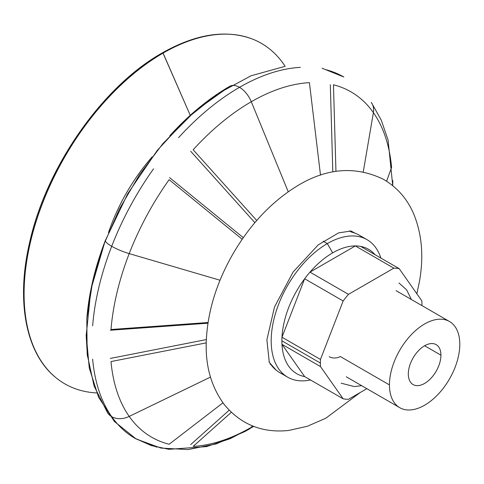 <?xml version="1.0" encoding="UTF-8"?>
<svg xmlns="http://www.w3.org/2000/svg" width="484" height="484" viewBox="0 0 484 484"><rect width="100%" height="100%" fill="white"/><g stroke="black" fill="none" stroke-linecap="round" stroke-linejoin="round"><path stroke-width="0.73" d="M424.625 345.764L440.93 355.177A23.063 13.316 120 0 0 436.151 344.62A23.063 13.316 120 0 0 418.382 350.797A23.063 13.316 120 0 0 408.314 374.005A23.063 13.316 120 0 0 413.094 384.562A23.063 13.316 120 0 0 430.863 378.379A23.063 13.316 120 0 0 440.93 355.177L424.625 345.764M281.882 340.821L320.372 363.048A71.826 41.467 -60 0 1 320.469 359.437L281.972 337.215A71.826 41.467 120 0 0 281.882 340.821A71.826 41.467 120 0 0 281.972 344.324L320.469 366.545A71.826 41.467 -60 0 1 320.372 363.048L281.882 340.821A71.826 41.467 -60 0 1 281.972 337.215L304.654 278.754A71.826 41.467 -60 0 1 309.99 272.123L355.353 245.933L393.843 268.16A71.826 41.467 -60 0 1 399.173 268.632L360.683 246.41A71.826 41.467 120 0 0 355.353 245.933A71.826 41.467 -60 0 1 360.683 246.41L399.173 268.632A71.826 41.467 120 0 0 393.843 268.16L348.48 294.345L309.99 272.123A71.826 41.467 120 0 0 304.654 278.754L343.15 300.981A71.826 41.467 -60 0 1 348.48 294.345A71.826 41.467 120 0 0 343.15 300.981L320.469 359.437A71.826 41.467 120 0 0 320.372 363.048A71.826 41.467 120 0 0 320.469 366.545L343.15 398.816L304.654 376.594L281.972 344.324A71.826 41.467 -60 0 1 281.882 340.821M340.246 356.496L389.445 384.901A49.749 28.719 -60 0 1 411.158 334.837A49.749 28.719 -60 0 1 449.497 321.509A49.749 28.719 -60 0 1 459.8 344.281A49.749 28.719 -60 0 1 438.087 394.345A49.749 28.719 -60 0 1 399.748 407.673A49.749 28.719 -60 0 1 389.445 384.901L340.246 356.496A7.562 4.362 180 0 1 329.193 356.72A7.562 4.362 0 0 0 340.246 356.496M421.854 300.903A71.826 41.467 -60 0 1 421.951 304.4A71.826 41.467 -60 0 1 421.939 305.598A71.826 41.467 120 0 0 421.951 304.4A71.826 41.467 120 0 0 421.854 300.903L399.173 268.632L421.854 300.903M348.48 399.294A71.826 41.467 -60 0 1 343.15 398.816A71.826 41.467 120 0 0 348.48 399.294L366.854 388.682L348.48 399.294M389.445 384.901A49.749 28.719 120 0 0 424.625 405.211A49.749 28.719 120 0 0 459.8 344.281A49.749 28.719 120 0 0 424.625 323.971A49.749 28.719 120 0 0 389.445 384.901M440.93 355.177A23.063 13.316 -60 0 1 424.625 383.419A23.063 13.316 -60 0 1 408.314 374.005A23.063 13.316 -60 0 1 424.625 345.764A23.063 13.316 -60 0 1 440.93 355.177M343.15 300.981L304.654 278.754L281.972 337.215L320.469 359.437L343.15 300.981M320.469 366.545L281.972 344.324L304.654 376.594L343.15 398.816L320.469 366.545M393.843 268.16L355.353 245.933L309.99 272.123L348.48 294.345L393.843 268.16M325.423 69.587A208.671 120.474 -60 0 1 343.821 76.986A208.671 120.474 120 0 0 325.423 69.587M178.578 137.68A208.671 120.474 -60 0 1 239.489 87.326A19.656 11.35 -120 0 0 229.658 86.352A19.656 11.35 60 0 1 239.489 87.326A208.671 120.474 -60 0 1 300.37 67.355A208.671 120.474 120 0 0 239.489 87.326A19.656 11.35 60 0 1 251.299 101.731L288.234 191.779L251.299 101.731A199.378 115.113 -60 0 1 309.415 82.649A199.378 115.113 120 0 0 251.299 101.731A19.656 11.35 -120 0 0 239.489 87.326A208.671 120.474 120 0 0 178.578 137.68M92.644 325.799A208.671 120.474 -60 0 1 111.701 246.289A19.656 4.156 -158.8 0 1 105.415 240.252A19.656 4.156 21.2 0 0 111.701 246.289A208.671 120.474 -60 0 1 153.531 168.843A208.671 120.474 120 0 0 111.701 246.289A19.656 4.156 21.2 0 0 129.204 253.616L220.038 280.236L129.204 253.616A199.378 115.113 -60 0 1 169.122 179.685A199.378 115.113 120 0 0 129.204 253.616A19.656 4.156 -158.8 0 1 111.701 246.289A208.671 120.474 120 0 0 92.644 325.799M135.151 438.419A208.671 120.474 -60 0 1 111.701 416.67A19.656 15.506 144.9 0 1 107.66 412.997A19.656 15.506 -35.1 0 0 111.701 416.67A208.671 120.474 -60 0 1 92.65 359.195A208.671 120.474 120 0 0 111.701 416.67A19.656 15.506 -35.1 0 0 129.204 416.409L210.479 377.09L129.204 416.409A199.378 115.113 -60 0 1 110.999 361.56A199.378 115.113 120 0 0 129.204 416.409A19.656 15.506 144.9 0 1 111.701 416.67A208.671 120.474 120 0 0 135.151 438.419L156.876 447.168M152.285 156.762A133.209 76.908 120 0 0 108.458 232.683A133.209 76.908 -60 0 1 152.285 156.762M323.137 241.177L327.323 243.597A79.388 45.835 -60 0 1 367.017 239.665A79.388 45.835 -60 0 1 380.878 258.069A79.388 45.835 120 0 0 327.323 243.597A79.388 45.835 120 0 0 271.839 330.62A79.388 45.835 120 0 0 310.498 379.964A79.388 45.835 -60 0 1 287.629 377.163A79.388 45.835 -60 0 1 275.463 313.553A79.388 45.835 -60 0 1 327.323 243.597L332.671 252.854L327.323 243.597L323.137 241.177M367.017 239.665L358.995 235.036A79.388 45.835 120 0 0 351.511 232.102L349.4 230.88L351.511 232.102A79.388 45.835 -60 0 1 362.806 237.698M161.608 53.839A2.269 1.307 60 0 1 162.061 53.04A2.269 1.307 60 0 1 162.975 53.046A2.269 1.307 -120 0 0 162.061 53.04C102.517 86.394 46.034 167.349 29.56 242.78C15.96 300.873 25.7 353.048 55.418 377.266A196.552 113.48 -60 0 1 37.377 217.328A196.552 113.48 -60 0 1 162.975 53.046L190.254 115.325L163.09 53.089A196.577 113.492 120 0 0 28.374 251.819A196.577 113.492 120 0 0 96.697 392.935A196.577 113.492 -60 0 1 55.521 377.351A196.577 113.492 -60 0 1 37.474 217.395A196.577 113.492 -60 0 1 163.09 53.089L162.975 53.046A196.552 113.48 120 0 0 37.377 217.328A196.552 113.48 120 0 0 55.418 377.266A196.552 113.48 120 0 0 55.472 377.308M304.654 376.594A71.826 41.467 -60 0 1 284.035 322.695A71.826 41.467 -60 0 1 332.671 252.854A71.826 41.467 -60 0 1 375.033 254.693A71.826 41.467 120 0 0 332.671 252.854A71.826 41.467 120 0 0 284.035 322.695A71.826 41.467 120 0 0 304.654 376.594M251.299 427.311L252.388 425.914L251.299 427.311A199.378 115.113 -60 0 1 193.177 446.393A199.378 115.113 120 0 0 251.299 427.311A19.656 11.35 60 0 1 249.314 429.054A19.656 11.35 -120 0 0 251.299 427.311A199.378 115.113 120 0 0 253.168 426.222A199.378 115.113 -60 0 1 251.299 427.311M231.31 412.32L193.177 446.393L231.31 412.32M373.394 112.633L363.272 171.814L373.394 112.633A199.378 115.113 -60 0 1 391.592 167.488A199.378 115.113 120 0 0 373.394 112.633A19.656 15.506 -35.1 0 0 371.313 102.408A19.656 15.506 144.9 0 1 373.394 112.633A199.378 115.113 120 0 0 333.458 84.797A199.378 115.113 -60 0 1 373.394 112.633M386.601 181.216L391.592 167.488L386.601 181.216M320.505 175.154L309.415 82.649L320.505 175.154M242.206 239.271L169.122 179.685L242.206 239.271M206.22 342.872L110.999 361.56L206.22 342.872M270.157 364.404L270.689 364.258A79.388 45.835 -60 0 1 269.007 361.602A79.388 45.835 120 0 0 270.689 364.258L270.157 364.404M169.14 444.245A199.378 115.113 -60 0 1 129.204 416.409A199.378 115.113 120 0 0 169.14 444.245L222.961 402.821L169.14 444.245M110.999 329.507A199.378 115.113 -60 0 1 129.204 253.616A199.378 115.113 120 0 0 110.999 329.507L208.041 322.513L110.999 329.507M193.158 149.78A199.378 115.113 -60 0 1 251.299 101.731A199.378 115.113 120 0 0 193.158 149.78L256.732 220.504L193.158 149.78M283.824 374.501A79.388 45.835 -60 0 1 270.689 364.258A79.388 45.835 120 0 0 279.613 372.535L287.629 377.163M351.729 231.195L351.511 232.102L351.729 231.195M333.458 84.797L335.95 171.378L333.458 84.797M162.975 53.046A196.552 113.48 -60 0 1 250.996 38.514A196.552 113.48 -60 0 1 251.057 38.538A196.552 113.48 120 0 0 250.996 38.514A196.552 113.48 120 0 0 162.975 53.046M163.09 53.089A196.577 113.492 -60 0 1 251.117 38.557A196.577 113.492 -60 0 1 285.203 66.423A196.577 113.492 120 0 0 163.09 53.089M110.34 358.432L206.323 339.58M207.932 323.215L110.346 330.233L207.932 323.215M169.563 177.598L243.307 237.686L169.563 177.598M254.874 222.67L190.72 151.28L254.874 222.67M332.817 171.917L330.318 84.785L332.817 171.917M190.714 444.572L229.174 410.202M449.497 321.509L396.033 290.642M346.29 376.806L399.748 407.673M343.821 76.986L322.096 68.238M229.658 86.352C208.531 98.639 188.578 115.095 169.817 135.714M105.415 240.252C95.185 266.678 89.008 292.505 86.89 317.74M253.725 426.434L230.172 438.685L206.553 446.605L168.964 449.321L151.317 445.576L135.048 438.353M371.331 102.433L381.253 120.099L388.089 140.112L392.73 185.662L392.796 180.538M107.69 413.046L94.078 386.026L87.174 354.209L86.799 318.841L92.704 281.168L103.661 244.88L119.421 209.009L139.41 174.839L162.896 143.591L195.088 111.078L229.694 86.327M284.338 66.544L251.039 75.782L218.181 93.491L186.546 118.731L157.342 150.318L127.74 193.685L105.113 241.038L90.925 289.378L86.182 335.781L87.416 356.333M249.399 429.005L244.777 431.595L216.287 443.882L188.034 449.575L160.894 448.069L136.161 438.988L114.381 421.473L98.615 397.285L89.256 367.997L86.176 334.196M162.061 53.04C195.112 34.279 224.757 29.439 250.996 38.514L251.117 38.557M276.219 370.206L269.292 362.377L266.89 339.798L274.507 306.977L293.129 271.99L318.254 244.831L338.643 232.877L350.9 231.031L355.286 233.258M360.187 392.53L325.786 418.236L307.401 426.253L288.573 430.476C262.358 433.18 240.935 424.559 224.31 404.606C211.593 387.394 205.567 366.872 206.22 343.047C207.14 313.505 215.858 284.132 232.381 254.929C249.441 225.29 270.756 202.469 296.329 186.479C326.198 167.966 355.28 165.601 383.57 179.382C397.237 187.453 407.268 198.936 413.657 213.825C421.963 234.068 423.887 256.629 419.446 281.507L416.857 293.794M341.172 383.195L354.306 386.565L361.645 385.675M399.01 283.019L406.645 289.88L411.394 299.511"/></g></svg>
